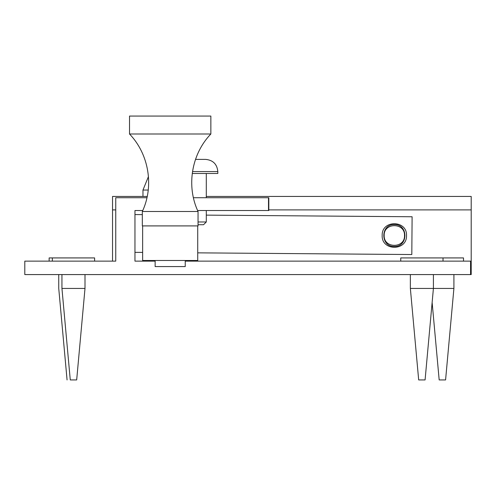 <?xml version="1.0" encoding="UTF-8"?>
<svg xmlns="http://www.w3.org/2000/svg" width="496" height="496" viewBox="0 0 496 496"><rect width="100%" height="100%" fill="white"/><g stroke="black" fill="none" stroke-linecap="round" stroke-linejoin="round"><path stroke-width="0.74" d="M193.415 197.724L268.82 197.724L268.82 210.533L197.613 210.533M142.755 210.533L134.962 210.533L134.962 261.132L155.136 261.132M185.237 261.132L470.561 261.132L470.561 274.579L24.8 274.579L24.8 261.132L115.748 261.132L115.748 197.724L146.952 197.724M394.345 224.626C408.388 224.025 408.388 246.996 394.345 246.4C380.308 246.996 380.308 224.025 394.345 224.626M206.293 196.441L471.2 196.441L471.2 209.895L268.82 209.895M470.561 274.579L471.2 274.579L471.2 209.895M147.225 196.441L112.542 196.441L112.542 209.895L115.748 209.895M112.542 209.895L112.542 261.132M470.561 261.132L471.2 261.132M185.237 260.747L197.724 260.747L197.724 225.903L142.643 225.903L142.643 260.747L155.136 260.747M197.724 260.487L142.643 260.487M210.856 116.064L129.518 116.064L129.518 134.001L210.856 134.001L210.856 116.064M210.856 134.001C191.431 154.107 186.13 186.205 198.047 211.494L142.327 211.494C154.244 186.205 148.936 154.107 129.518 134.001M198.047 211.494L198.047 225.903L197.724 225.903M142.643 225.903L142.327 225.903L142.327 211.494M185.237 260.487L185.237 266.575L155.136 266.575L155.136 260.487M49.135 261.132L49.135 257.926L52.34 257.926L52.34 261.132M94.612 261.132L94.612 257.926L52.34 257.926M70.271 379.936L76.675 379.936L85.002 288.43L61.944 288.43L70.271 379.936M61.944 274.579L61.944 288.43M443.021 261.132L443.021 257.926L400.749 257.926L400.749 261.132M410.359 274.579L410.359 288.43L418.68 379.936L425.084 379.936L433.411 288.43L453.908 288.43L445.582 379.936L439.177 379.936L432.134 302.504M410.359 288.43L433.411 288.43L433.411 274.579M382.174 235.414C381.635 219.716 407.303 219.92 406.515 235.606C407.055 251.305 381.387 251.1 382.174 235.414M206.293 215.128L412.108 216.758L411.81 254.541L197.724 252.848M142.643 252.408L134.962 252.346M134.962 214.563L142.327 214.619M404.513 235.513C405.071 222.4 383.619 222.4 384.177 235.513C383.619 248.62 405.071 248.62 404.513 235.513M463.518 261.132L463.518 257.926L443.021 257.926M58.745 274.579L58.745 288.43L67.072 379.936M198.047 224.719L203.546 224.719L206.293 221.966L198.047 221.966M206.293 221.966L206.293 210.533M206.293 197.724L206.293 173.482M192.256 173.482L217.825 173.482L217.825 171.56C217.087 164.182 213.032 160.121 205.654 159.39L195.529 159.39M268.503 197.724L268.503 210.533M142.966 196.441L142.966 190.036L148.236 190.036M192.522 171.56L217.825 171.56M85.002 274.579L85.002 288.43M142.966 190.036L148.434 176.613M453.908 274.579L453.908 288.43"/></g></svg>
